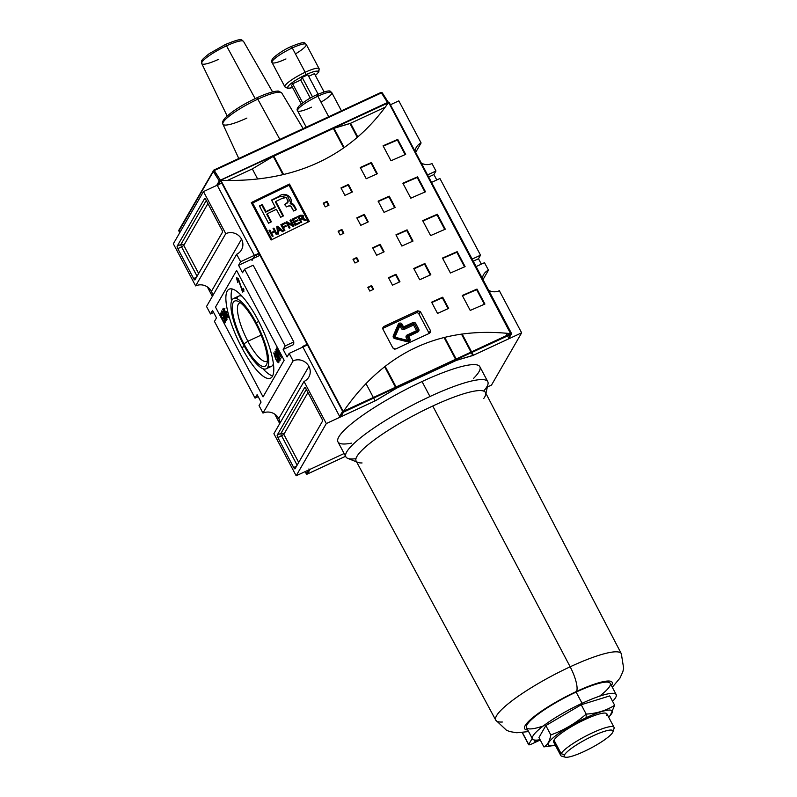 <?xml version="1.0" encoding="UTF-8"?>
<svg xmlns="http://www.w3.org/2000/svg" width="797" height="797" viewBox="0 0 797 797"><rect width="100%" height="100%" fill="white"/><g stroke="black" fill="none" stroke-linecap="round" stroke-linejoin="round"><path stroke-width="1.2" d="M261.137 335.099L247.877 341.265A32.179 8.767 65.1 0 0 267.364 360.862A32.179 8.767 65.1 0 1 266.686 361.33A32.179 8.767 65.1 0 1 247.877 341.265A32.179 8.767 65.1 0 1 239.578 302.96A32.179 8.767 65.1 0 1 240.365 302.74A32.179 8.767 -114.9 0 0 247.877 341.265L243.942 343.876A35.975 9.803 65.1 0 1 237.815 301.216A35.975 9.803 65.1 0 1 255.707 323.482A35.975 9.803 65.1 0 1 266.875 363.801A35.975 9.803 65.1 0 1 243.942 343.876A35.975 9.803 65.1 0 1 233.272 302.412A35.975 9.803 65.1 0 1 255.707 323.482A35.975 9.803 65.1 0 1 266.377 364.946A35.975 9.803 65.1 0 1 243.942 343.876M256.156 322.695A38.744 10.56 65.1 0 1 267.653 367.347A38.744 10.56 65.1 0 1 243.493 344.663A38.744 10.56 65.1 0 1 231.997 300.001A38.744 10.56 65.1 0 1 256.156 322.695A38.744 10.56 -114.9 0 0 233.511 298.536A38.744 10.56 -114.9 0 0 243.493 344.663A38.744 10.56 -114.9 0 0 266.148 368.822A38.744 10.56 -114.9 0 0 256.156 322.695L258.746 321.49M233.511 298.536L238.761 296.095A38.744 10.56 65.1 0 1 242.039 296.235A38.744 10.56 -114.9 0 0 236.759 298.666M268.151 366.241A38.744 10.56 -114.9 0 0 273.411 363.781A38.744 10.56 65.1 0 1 271.398 366.371L266.148 368.822M272.634 375.905A49.075 13.38 65.1 0 1 262.871 368.682A49.075 13.38 -114.9 0 0 272.634 375.905M231.499 301.127A49.075 13.38 65.1 0 1 232.276 289.002A49.075 13.38 -114.9 0 0 231.499 301.127M241.8 347.592A49.075 13.38 -114.9 0 1 227.245 291.025A49.075 13.38 -114.9 0 1 257.849 319.766A49.075 13.38 65.1 0 1 270.492 378.186A49.075 13.38 65.1 0 1 241.8 347.592A49.075 13.38 65.1 0 1 229.157 289.172A49.075 13.38 65.1 0 1 257.849 319.766A49.075 13.38 65.1 0 1 272.405 376.333A49.075 13.38 65.1 0 1 241.8 347.592L244.41 346.376M280.664 358.441L279.538 358.959L274.905 351.188L277.575 356.887C278.791 359.357 279.697 360.403 280.285 360.035C279.697 360.403 278.791 359.357 277.575 356.887L274.905 351.188L279.637 358.859L275.812 349.624L278.661 355.004L280.116 360.204M238.462 278.83L237.257 279.428L239.1 280.783L242.168 290.935L243.294 290.407L242.916 289.53L243.872 291.602L243.294 290.407L242.168 290.935L242.746 292.12L244.012 289.939L243.125 288.255L242.188 289.869L243.314 289.351L242.188 289.869L238.961 280.504C237.825 278.372 236.988 277.505 236.46 277.914L236.46 277.914C236.988 277.505 237.825 278.372 238.961 280.504L242.188 289.869L243.125 288.255L244.012 289.939L242.746 292.12L238.721 280.962L237.257 279.428L237.805 282.666L236.609 277.764M222.602 309.116L227.006 319.418L222.602 309.116M222.004 313.51L220.759 314.138L222.224 315.403L220.191 313.052L222.054 319.129C223.499 321.898 224.585 323.064 225.292 322.626C224.585 323.064 223.499 321.898 222.054 319.129L220.191 313.052L222.233 314.805L222.224 315.403L220.759 314.138L222.204 318.76C223.309 320.932 224.146 321.868 224.704 321.57L224.605 319.856L222.682 317.714L223.27 316.698L225.103 320.155L225.113 322.795M225.71 321.171L224.704 321.57C224.146 321.868 223.309 320.932 222.204 318.76L220.759 314.138M227.015 318.949L225.89 319.477L224.684 318.621L226.517 320.494L224.684 318.621L225.95 319.408L225.242 317.067L224.007 316.11L222.074 312.105L222.353 314.148L221.496 311.029L225.421 316.758L226.418 320.593M226.517 320.494L225.421 316.758L221.586 310.94M223.26 311.527L222.074 312.105L225.95 319.408L226.428 319.189L225.95 319.408M225.242 315.194L224.057 315.781M228.151 317.664L227.095 314.038L223.13 308.19L223.977 311.248L225.182 312.743L225.999 312.364L225.182 312.743L226.179 315.572L228.151 317.664L226.179 315.572L223.13 308.19L227.095 314.038L228.042 317.774M278.83 362.565L276.967 356.628C275.563 353.918 274.497 352.702 273.75 352.961L275.692 359.039C277.067 361.669 278.113 362.844 278.83 362.565C278.113 362.844 277.067 361.669 275.692 359.039L273.75 352.961C274.497 352.702 275.563 353.918 276.967 356.628L278.681 362.705M277.217 349.255L281.421 357.843L277.037 349.574L276.589 350.351L276.011 349.275L277.097 347.402L277.217 349.255L277.097 347.402L276.011 349.275L276.589 350.351L277.037 349.574L281.421 357.843L277.217 349.255M238.582 265.271L240.624 261.735L258.497 253.426L240.624 261.735L238.582 265.271L242.537 272.753L244.579 269.217L285.196 345.918L293.794 341.923L285.196 345.918L283.154 349.455L285.196 345.918L244.579 269.217L253.177 265.222L293.794 341.923L293.675 344.573L293.794 341.923L253.177 265.222L244.579 269.217L242.537 272.753L238.582 265.271L259.593 255.508L238.582 265.271M278.771 418.594A11.835 11.188 30 0 1 280.076 422.958A11.835 11.188 30 0 0 278.771 418.594A11.835 11.188 30 0 0 262.99 413.105L293.117 360.882L289.152 353.4L307.034 345.101L289.152 353.4L287.109 356.936L283.154 349.455L293.675 344.573L283.154 349.455L287.109 356.936L289.152 353.4L293.117 360.882L262.99 413.105L259.035 405.623L262.99 413.105A11.835 11.188 30 0 1 278.771 418.594L308.897 366.371A11.835 11.188 -150 0 1 308.818 377.091A11.835 11.188 -150 0 1 304.016 381.464L326.302 423.556L375.138 400.871L326.302 423.556L296.175 475.779L344.115 453.513L296.175 475.779L326.302 423.556L304.016 381.464L273.889 433.688L296.175 475.779L273.889 433.688L304.016 381.464A11.835 11.188 -150 0 0 308.897 366.371A11.835 11.188 30 0 0 293.117 360.882A11.835 11.188 -150 0 1 308.897 366.371M261.067 402.087L259.035 405.623L261.067 402.087L257.112 394.605L255.07 398.141L258.208 396.677L255.07 398.141L214.453 321.44L255.07 398.141L257.112 394.605L261.067 402.087M216.495 317.903L214.453 321.44L216.495 317.903L212.54 310.422L216.495 317.903M212.54 310.422L210.498 313.958L213.636 312.494L210.498 313.958L206.533 306.476L210.498 313.958L212.54 310.422M206.533 306.476L236.659 254.253L240.624 261.735L236.659 254.253L206.533 306.476M241.541 239.16A11.835 11.188 -150 0 1 241.461 249.879A11.835 11.188 -150 0 1 236.659 254.253A11.835 11.188 -150 0 0 241.541 239.16A11.835 11.188 30 0 0 225.76 233.67A11.835 11.188 -150 0 1 241.541 239.16L211.414 291.383A11.835 11.188 30 0 0 195.634 285.894L173.347 243.802L195.634 285.894L225.76 233.67L203.474 191.579L217.72 184.964L203.474 191.579L225.76 233.67L195.634 285.894A11.835 11.188 30 0 1 211.414 291.383A11.835 11.188 30 0 1 212.719 295.747A11.835 11.188 30 0 0 211.414 291.383M442.694 297.211L448.641 308.429A645.719 116.93 152.1 0 0 437.533 313.41L431.595 302.183A645.719 116.93 -27.9 0 1 442.724 297.201L448.601 308.449L442.664 297.221M481.348 264.146L478.489 258.736L473.249 261.177L478.489 258.736L480.531 255.199L472.143 259.095L480.531 255.199L478.489 258.736L481.348 264.146M433.917 174.553L436.776 179.963L433.917 174.553L428.666 176.994L433.917 174.553L435.959 171.016L427.571 174.912L435.959 171.016L433.917 174.553M419.82 181.098L419.272 181.357L419.82 181.098M371.402 162.498A645.719 116.93 -27.9 0 0 360.274 167.49L366.221 178.717A645.719 116.93 152.1 0 1 377.35 173.726L371.382 162.508L377.35 173.726A645.719 116.93 152.1 0 0 366.221 178.717L360.274 167.49A645.719 116.93 -27.9 0 1 371.402 162.498L377.35 173.726L371.382 162.508L371.053 163.116A643.568 116.541 152.1 0 0 360.473 167.858A643.568 116.541 152.1 0 1 371.053 163.116L376.802 173.975L371.053 163.116M291.662 188.172L291.124 188.431L291.662 188.172M488.461 270.163L483.002 279.617L488.461 270.163A11.835 11.188 30 0 0 483.649 274.537A11.835 11.188 30 0 0 482.334 278.352A11.835 11.188 -150 0 1 488.461 270.163L484.496 262.681L476.108 266.577L484.496 262.681L488.461 270.163M431.994 163.534L435.959 171.016L431.994 163.534A11.835 11.188 30 0 1 421.334 163.146A11.835 11.188 30 0 0 431.994 163.534M439.924 178.498L480.531 255.199L439.924 178.498L431.536 182.393L439.924 178.498M218.328 184.675L221.347 183.28L218.328 184.675M227.354 180.491L252.31 168.904L257.66 179.016L252.31 168.904L227.354 180.491M282.287 187.943L286.073 185.681L282.287 187.943M273.271 156.391L282.955 174.673L273.271 156.391L252.31 168.904L273.271 156.391L333.375 128.486L343.686 147.943L333.375 128.486L273.271 156.391M349.983 123.545L357.305 137.383L349.983 123.545L333.375 128.486L349.983 123.545L385.23 107.167L350.56 123.276L357.803 136.964L350.56 123.276L333.953 128.217L344.204 147.575L333.953 128.217L273.849 156.122L283.593 174.523L273.849 156.122L333.953 128.217L350.56 123.276L385.23 107.167L349.983 123.545M418.724 179.026L418.176 179.275L418.724 179.026M390.42 104.756L398.819 100.86L421.105 142.952A11.835 11.188 30 0 0 416.293 147.325A11.835 11.188 30 0 0 414.978 151.141A11.835 11.188 -150 0 1 421.105 142.952L415.655 152.406L421.105 142.952L398.819 100.86L390.42 104.756M487.356 386.993L491.51 385.061L521.636 332.837L491.51 385.061L487.356 386.993M499.35 290.746L521.636 332.837L473.378 355.253L521.636 332.837L499.35 290.746A11.835 11.188 30 0 1 488.691 290.357A11.835 11.188 30 0 0 499.35 290.746M293.695 467.52L277.844 437.593L293.695 467.52A2.152 0.588 -114.9 0 0 294.95 468.865A2.152 0.588 -114.9 0 0 295.039 468.785L322.486 421.195L295.039 468.785A2.152 0.588 -114.9 0 1 293.695 467.52L296.524 466.205L293.695 467.52M322.486 421.195A2.152 0.588 -114.9 0 0 321.849 418.714L305.998 388.787L321.849 418.714A2.152 0.588 -114.9 0 1 322.486 421.195M305.998 388.787A2.152 0.588 -114.9 0 0 304.743 387.442A2.152 0.588 -114.9 0 0 304.653 387.521L277.207 435.112L304.653 387.521A2.152 0.588 -114.9 0 1 305.998 388.787M277.207 435.112A2.152 0.588 -114.9 0 0 277.844 437.593L281.6 435.849L297.122 465.159L281.6 435.849A2.152 0.588 65.1 0 1 280.962 433.359L277.207 435.112A2.152 0.588 -114.9 0 0 277.844 437.593L283.832 434.365L307.971 392.513L283.832 434.365A2.152 2.032 30 0 0 280.962 433.359A2.152 0.588 -114.9 0 0 281.6 435.849L283.832 434.365L298.696 462.439L283.832 434.365A2.152 2.032 -150 0 0 280.962 433.359L277.207 435.112M173.347 243.802L203.474 191.579L173.347 243.802M205.955 199.838L221.805 229.765L205.955 199.838A2.152 0.588 -114.9 0 0 204.699 198.493A2.152 0.588 -114.9 0 0 204.61 198.573L177.163 246.163L204.61 198.573A2.152 0.588 -114.9 0 1 205.955 199.838M177.163 246.163A2.152 0.588 -114.9 0 0 177.801 248.644L193.651 278.571L177.801 248.644L181.557 246.901L197.078 276.21L181.557 246.901A2.152 0.588 65.1 0 1 180.919 244.42L177.163 246.163A2.152 0.588 -114.9 0 0 177.801 248.644L181.557 246.901A2.152 0.588 -114.9 0 1 180.919 244.42A2.152 2.032 -150 0 1 183.788 245.416L198.652 273.491L183.788 245.416L181.557 246.901L183.788 245.416A2.152 2.032 30 0 0 180.919 244.42L177.163 246.163M193.651 278.571A2.152 0.588 -114.9 0 0 194.906 279.916A2.152 0.588 -114.9 0 0 194.996 279.837L222.443 232.246L194.996 279.837A2.152 0.588 -114.9 0 1 193.651 278.571L196.48 277.256L193.651 278.571M222.443 232.246A2.152 0.588 -114.9 0 0 221.805 229.765A2.152 0.588 -114.9 0 1 222.443 232.246M365.992 383.606L373.305 397.424L365.992 383.606M373.673 398.111L375.138 400.871L396.099 388.368L375.138 400.871L373.673 398.111M384.642 366.73L395.451 387.143L384.642 366.73M395.81 387.83L396.099 388.368L395.81 387.83M456.203 360.453L396.099 388.368L456.203 360.453L455.924 359.925L456.203 360.453L472.8 355.522L456.203 360.453M444.049 337.51L455.555 359.228L444.049 337.51M461.473 334.112L470.977 352.065L461.473 334.112M471.346 352.762L472.76 355.432L471.346 352.762M418.893 313.958L428.796 332.668L418.893 313.958A2.152 2.032 30 0 0 416.024 312.962L382.729 328.424L416.024 312.962A2.152 2.032 30 0 1 418.893 313.958M429.045 333.515A2.152 2.032 30 0 0 428.796 332.668A2.152 2.032 30 0 1 429.045 333.515M225.292 322.626L225.103 320.155L223.27 316.698L222.682 317.714L223.588 317.286L222.682 317.714L223.26 318.79L223.937 317.953L224.704 321.57L225.342 321.271L224.704 321.57M221.267 313.849L221.197 313.331L221.267 313.849M223.708 309.266L224.166 310.94L225.103 311.896L224.644 310.212L223.708 309.266L225.521 311.707L224.166 310.94L223.708 309.266L224.893 308.678M226.159 311.448L225.103 311.896M225.671 312.992L226.348 315.233L227.583 316.578L226.906 314.327L225.671 312.992L227.185 314.207L227.583 316.578L228.072 316.349L226.348 315.233L225.671 312.992L226.866 312.394M228.649 316.11L227.583 316.578M237.695 279.189L237.486 278.263L237.695 279.189M274.327 354.047L275.882 358.74L278.253 361.479L276.778 356.926L274.327 354.047L277.057 356.797L278.253 361.479L278.83 361.22L278.253 361.479L275.882 358.74L274.327 354.047L275.543 353.42M279.279 361.061L278.253 361.479M280.285 360.035L275.812 349.624L278.721 355.133L279.637 358.859L280.245 358.58L279.637 358.859M277.316 349.086L276.011 349.275L277.486 348.14L277.316 349.086M310.073 469.323L344.115 453.513L310.073 469.323A0.857 0.817 -150 0 1 308.927 468.925A0.857 0.817 30 0 0 310.073 469.323L307.363 474.016L310.073 469.323M307.363 474.016L345.579 456.273L307.363 474.016L306.676 474.225L307.363 474.016L306.676 474.225L305.171 471.595L306.676 474.225L306.227 473.597L308.19 470.2L306.227 473.597M252.589 203.016A645.719 116.93 -27.9 0 1 289.072 185.302L307.991 221.038L289.072 185.302A645.719 116.93 152.1 0 0 252.589 203.016L271.508 238.751L252.589 203.016L252.231 203.633L271.159 239.369L271.508 238.751L271.159 239.369L252.231 203.633L252.589 203.016M295.308 225.342A645.719 116.93 -27.9 0 1 299.821 223.16L299.443 222.453A645.719 116.93 152.1 0 0 295.737 224.236L294.651 222.174A645.719 116.93 -27.9 0 1 298.028 220.55L297.65 219.833A645.719 116.93 152.1 0 0 294.272 221.466L293.266 219.564A645.719 116.93 -27.9 0 1 296.892 217.82L296.514 217.103A645.719 116.93 152.1 0 0 292.081 219.245L295.308 225.342L292.081 219.245A645.719 116.93 -27.9 0 1 296.514 217.103L296.892 217.82A645.719 116.93 152.1 0 0 293.266 219.564L294.272 221.466A645.719 116.93 -27.9 0 1 297.65 219.833L298.028 220.55A645.719 116.93 152.1 0 0 294.651 222.174L295.737 224.236A645.719 116.93 -27.9 0 1 299.443 222.453L299.821 223.16A645.719 116.93 152.1 0 0 295.308 225.342M283.413 227.623A645.719 116.93 -27.9 0 1 286.253 226.248L285.874 225.531A645.719 116.93 152.1 0 0 283.035 226.916L282.028 225.013A645.719 116.93 -27.9 0 1 285.266 223.439L284.888 222.722A645.719 116.93 152.1 0 0 280.843 224.694L284.071 230.791A645.719 116.93 -27.9 0 1 284.888 230.393L283.413 227.623L284.888 230.393A645.719 116.93 152.1 0 0 284.071 230.791L280.843 224.694A645.719 116.93 -27.9 0 1 284.888 222.722L285.266 223.439A645.719 116.93 152.1 0 0 282.028 225.013L283.035 226.916A645.719 116.93 -27.9 0 1 285.874 225.531L286.253 226.248A645.719 116.93 152.1 0 0 283.413 227.623L283.065 228.241L284.34 230.662L283.065 228.241L283.413 227.623M271.618 233.302A645.719 116.93 -27.9 0 1 274.786 231.748L276.29 234.597A645.719 116.93 -27.9 0 1 277.107 234.198L273.879 228.101A645.719 116.93 152.1 0 0 273.062 228.5L274.407 231.03A645.719 116.93 152.1 0 0 271.239 232.594L269.894 230.054A645.719 116.93 152.1 0 0 269.087 230.453L272.315 236.55A645.719 116.93 -27.9 0 1 273.122 236.151L271.618 233.302L273.122 236.151A645.719 116.93 152.1 0 0 272.315 236.55L269.087 230.453A645.719 116.93 -27.9 0 1 269.894 230.054L271.239 232.594A645.719 116.93 -27.9 0 1 274.407 231.03L273.062 228.5A645.719 116.93 -27.9 0 1 273.879 228.101L277.107 234.198A645.719 116.93 152.1 0 0 276.29 234.597L274.786 231.748A645.719 116.93 152.1 0 0 271.618 233.302L271.259 233.919L272.584 236.42L271.259 233.919L271.618 233.302M288.066 202.059L288.125 200.754L286.083 197.536L281.959 198.473A645.719 116.93 152.1 0 0 275.822 201.442L275.463 202.059A643.568 116.541 -27.9 0 1 276.001 201.8A643.568 116.541 -27.9 0 0 275.463 202.059L282.935 216.166L275.463 202.059L275.822 201.442L283.473 215.907A645.719 116.93 152.1 0 0 280.644 217.282L276.41 209.292A645.719 116.93 152.1 0 0 267.164 213.815L266.816 214.423A643.568 116.541 -27.9 0 1 267.354 214.164A643.568 116.541 -27.9 0 0 266.816 214.423L270.85 222.064L266.816 214.423L267.164 213.815L271.398 221.795A645.719 116.93 152.1 0 0 268.549 223.2L259.423 205.955A645.719 116.93 -27.9 0 1 262.273 204.56L265.989 211.584A645.719 116.93 -27.9 0 1 275.234 207.071L274.875 207.678A643.568 116.541 152.1 0 0 265.63 212.201A643.568 116.541 152.1 0 1 274.875 207.678L275.234 207.071L271.518 200.047A645.719 116.93 -27.9 0 1 279.149 196.351C283.991 191.25 293.963 196.959 290.447 203.245C292.429 203.255 293.844 204.281 294.691 206.333L296.454 209.651A645.719 116.93 152.1 0 0 293.625 211.006L291.881 207.698C291.184 206.005 290.008 205.457 288.335 206.064L286.372 206.901L284.947 204.211L288.066 202.059L286.621 197.985L284.918 197.337L281.959 198.473A645.719 116.93 152.1 0 0 275.822 201.442L283.473 215.907A645.719 116.93 152.1 0 0 280.644 217.282L276.41 209.292A645.719 116.93 152.1 0 0 267.164 213.815L271.398 221.795A645.719 116.93 152.1 0 0 268.549 223.2L259.423 205.955A645.719 116.93 -27.9 0 1 262.273 204.56L265.989 211.584A645.719 116.93 -27.9 0 1 275.234 207.071L271.518 200.047A645.719 116.93 -27.9 0 1 279.149 196.351C283.991 191.25 293.963 196.959 290.447 203.245L291.592 203.165L293.625 204.729L296.454 209.651A645.719 116.93 152.1 0 0 293.625 211.006L290.686 206.074L288.883 205.895L286.372 206.901L284.947 204.211L287.737 202.518M291.124 202.607L290.726 203.235M277.755 233.88A645.719 116.93 -27.9 0 1 278.601 233.461L278.263 231.339A645.719 116.93 -27.9 0 1 280.753 230.124L282.337 231.638A645.719 116.93 -27.9 0 1 283.184 231.22L277.705 226.228A645.719 116.93 152.1 0 0 276.778 226.677L277.755 233.88L276.778 226.677A645.719 116.93 -27.9 0 1 277.705 226.228L283.184 231.22A645.719 116.93 152.1 0 0 282.337 231.638L280.753 230.124A645.719 116.93 152.1 0 0 278.263 231.339L278.601 233.461A645.719 116.93 152.1 0 0 277.755 233.88M287.548 223.13L293.157 226.378A645.719 116.93 -27.9 0 1 294.013 225.959L290.785 219.862A645.719 116.93 152.1 0 0 289.978 220.261L292.499 225.013L286.88 221.755A645.719 116.93 152.1 0 0 286.023 222.174L289.251 228.271A645.719 116.93 -27.9 0 1 290.058 227.882L287.548 223.13L290.058 227.882A645.719 116.93 152.1 0 0 289.251 228.271L286.023 222.174A645.719 116.93 -27.9 0 1 286.88 221.755L292.499 225.013L289.978 220.261A645.719 116.93 -27.9 0 1 290.785 219.862L294.013 225.959A645.719 116.93 152.1 0 0 293.157 226.378L287.548 223.13L287.189 223.738L289.52 228.141L287.189 223.738L287.548 223.13M301.256 219.095L305.331 220.52A645.719 116.93 -27.9 0 1 306.257 220.072L302.641 218.378L303.627 217.163L303.438 215.887L300.399 215.24A645.719 116.93 152.1 0 0 297.719 216.525L300.947 222.622A645.719 116.93 -27.9 0 1 301.754 222.233L300.33 219.544A645.719 116.93 -27.9 0 1 301.256 219.095A645.719 116.93 152.1 0 0 300.33 219.544L301.754 222.233A645.719 116.93 152.1 0 0 300.947 222.622L297.719 216.525A645.719 116.93 -27.9 0 1 300.399 215.24L302.96 215.28L303.627 217.163L302.641 218.378L306.257 220.072A645.719 116.93 152.1 0 0 305.331 220.52L302.84 219.095L301.256 219.095M375.716 400.612L340.777 416.831A0.857 0.817 -150 0 1 339.632 416.433A0.857 0.817 30 0 0 340.777 416.831L375.716 400.612L396.677 388.099L375.716 400.612M302.581 346.466L306.735 344.533L302.581 346.466L339.632 416.433L342.321 411.76L339.632 416.433L302.581 346.466L302.033 347.422M217.95 184.854A0.857 0.817 30 0 0 217.591 185.95L254.641 255.917L251.972 260.559L254.641 255.917L258.796 253.994L254.641 255.917L217.591 185.95A0.857 0.817 -150 0 1 217.601 185.173L220.39 180.341M418.475 179.833L419.023 179.584L418.475 179.833M506.175 333.206L507.241 335.228L506.175 333.206M511.455 333.873L508.665 338.705A0.857 0.817 -150 0 1 508.317 339.024A0.857 0.817 30 0 0 508.675 337.928L507.609 335.916L508.675 337.928A0.857 0.817 -150 0 1 508.765 338.247M508.317 339.024L473.378 355.253L456.781 360.194L396.677 388.099L456.781 360.194L473.378 355.253L508.317 339.024L511.026 334.332L508.317 339.024M371.342 162.528L377.28 173.756L371.342 162.528M389.175 196.201L395.113 207.429L389.175 196.201M406.998 229.875L412.946 241.102L406.998 229.875M424.831 263.548L430.769 274.776L424.831 263.548M462.14 334.023L471.555 351.796L462.14 334.023M471.924 352.493L473.378 355.253L471.924 352.493M388.199 102.355L388.886 102.146L511.515 333.754L511.365 333.256L511.026 334.332L342.989 412.019L220.899 180.411L343.278 411.551L510.628 333.654C440.263 326.152 384.572 352.015 343.567 411.232L511.515 333.754L343.487 412.139L340.777 416.831L343.567 411.232C384.572 352.015 440.263 326.152 510.628 333.654L388.657 102.494L220.361 180.411L388.388 102.783C350.491 156.61 294.81 182.473 221.327 180.361C294.81 182.473 350.491 156.61 388.388 102.783L220.361 180.411L342.989 412.019L220.361 180.411L388.886 102.146L511.365 333.256L389.334 102.773M309.296 221.466A645.719 116.93 152.1 0 0 271.09 240.017L251.284 202.597A645.719 116.93 -27.9 0 1 289.48 184.057L309.296 221.466A645.719 116.93 152.1 0 0 271.09 240.017L251.284 202.597A645.719 116.93 -27.9 0 1 289.48 184.057L309.296 221.466M369.818 291.074L367.835 287.328A645.719 116.93 -27.9 0 1 371.611 285.565L373.584 289.301A645.719 116.93 152.1 0 0 369.818 291.074L367.835 287.328A645.719 116.93 -27.9 0 1 371.611 285.565L373.584 289.301A645.719 116.93 152.1 0 0 369.818 291.074M325.246 206.891L323.263 203.145A645.719 116.93 -27.9 0 1 327.029 201.382L329.012 205.118A645.719 116.93 152.1 0 0 325.246 206.891L323.263 203.145A645.719 116.93 -27.9 0 1 327.029 201.382L329.012 205.118A645.719 116.93 152.1 0 0 325.246 206.891M340.1 234.946L338.117 231.21A645.719 116.93 -27.9 0 1 341.893 229.436L343.876 233.182A645.719 116.93 152.1 0 0 340.1 234.946L338.117 231.21A645.719 116.93 -27.9 0 1 341.893 229.436L343.876 233.182A645.719 116.93 152.1 0 0 340.1 234.946M392.483 285.187L388.518 277.705A645.719 116.93 -27.9 0 1 395.999 274.268L399.964 281.749A645.719 116.93 152.1 0 0 392.483 285.187L388.518 277.705A645.719 116.93 -27.9 0 1 395.999 274.268L399.964 281.749A645.719 116.93 152.1 0 0 392.483 285.187M344.932 195.385L340.977 187.903A645.719 116.93 -27.9 0 1 348.458 184.466L352.423 191.947A645.719 116.93 152.1 0 0 344.932 195.385L340.977 187.903A645.719 116.93 -27.9 0 1 348.458 184.466L352.423 191.947A645.719 116.93 152.1 0 0 344.932 195.385M360.782 225.322L356.817 217.84A645.719 116.93 -27.9 0 1 364.309 214.403L368.264 221.885A645.719 116.93 152.1 0 0 360.782 225.322L356.817 217.84A645.719 116.93 -27.9 0 1 364.309 214.403L368.264 221.885A645.719 116.93 152.1 0 0 360.782 225.322M419.71 279.737L413.763 268.509A645.719 116.93 -27.9 0 1 424.891 263.528L430.838 274.746A645.719 116.93 152.1 0 0 419.71 279.737L413.763 268.509A645.719 116.93 -27.9 0 1 424.891 263.528L430.838 274.746A645.719 116.93 152.1 0 0 419.71 279.737M384.044 212.391L378.107 201.163A645.719 116.93 -27.9 0 1 389.235 196.172L395.173 207.399A645.719 116.93 152.1 0 0 384.044 212.391L378.107 201.163A645.719 116.93 -27.9 0 1 389.235 196.172L395.173 207.399A645.719 116.93 152.1 0 0 384.044 212.391M470.23 310.432L462.31 295.468A645.719 116.93 -27.9 0 1 476.995 289.082L484.915 304.046A645.719 116.93 152.1 0 0 470.23 310.432L462.31 295.468A645.719 116.93 -27.9 0 1 476.995 289.082L484.915 304.046A645.719 116.93 152.1 0 0 470.23 310.432M450.425 273.012L442.494 258.049A645.719 116.93 -27.9 0 1 457.179 251.663L465.109 266.626A645.719 116.93 152.1 0 0 450.425 273.012L442.494 258.049A645.719 116.93 -27.9 0 1 457.179 251.663L465.109 266.626A645.719 116.93 152.1 0 0 450.425 273.012M390.988 160.765L383.068 145.801A645.719 116.93 -27.9 0 1 397.753 139.415L405.673 154.379A645.719 116.93 152.1 0 0 390.988 160.765L383.068 145.801A645.719 116.93 -27.9 0 1 397.753 139.415L405.673 154.379A645.719 116.93 152.1 0 0 390.988 160.765M410.804 198.184L402.874 183.22A645.719 116.93 -27.9 0 1 417.558 176.834L425.488 191.798A645.719 116.93 152.1 0 0 410.804 198.184L402.874 183.22A645.719 116.93 -27.9 0 1 417.558 176.834L425.488 191.798A645.719 116.93 152.1 0 0 410.804 198.184M354.964 263.01L352.981 259.274A645.719 116.93 -27.9 0 1 356.747 257.501L358.73 261.247A645.719 116.93 152.1 0 0 354.964 263.01L352.981 259.274A645.719 116.93 -27.9 0 1 356.747 257.501L358.73 261.247A645.719 116.93 152.1 0 0 354.964 263.01M376.632 255.259L372.667 247.767A645.719 116.93 -27.9 0 1 380.149 244.33L384.114 251.812A645.719 116.93 152.1 0 0 376.632 255.259L372.667 247.767A645.719 116.93 -27.9 0 1 380.149 244.33L384.114 251.812A645.719 116.93 152.1 0 0 376.632 255.259M401.877 246.064L395.94 234.836A645.719 116.93 -27.9 0 1 407.068 229.845L413.005 241.073A645.719 116.93 152.1 0 0 401.877 246.064L395.94 234.836A645.719 116.93 -27.9 0 1 407.068 229.845L413.005 241.073A645.719 116.93 152.1 0 0 401.877 246.064M430.609 235.603L422.689 220.63A645.719 116.93 -27.9 0 1 437.374 214.244L445.294 229.207A645.719 116.93 152.1 0 0 430.609 235.603L422.689 220.63A645.719 116.93 -27.9 0 1 437.374 214.244L445.294 229.207A645.719 116.93 152.1 0 0 430.609 235.603M417.678 310.82A645.719 116.93 152.1 0 0 383.875 326.521A645.719 116.93 -27.9 0 1 417.678 310.82L420.537 311.846L430.44 330.546L420.537 311.846L419.092 314.347L420.278 311.458L417.678 310.82L416.542 312.803L417.678 310.82M430.44 330.546L430.649 331.901L429.563 333.276A645.719 116.93 152.1 0 0 395.76 348.976A645.719 116.93 -27.9 0 1 429.563 333.276L430.649 331.901L430.44 330.546L428.975 333.106L430.44 330.546M395.76 348.976L392.881 347.99L382.968 329.291L392.881 347.99L394.356 349.116L395.76 348.976M382.968 329.291L382.769 327.926L383.875 326.521L382.769 327.926L382.968 329.291M444.686 337.35L456.133 358.959L444.686 337.35M456.492 359.656L456.781 360.194L456.492 359.656M385.15 366.331L396.029 386.874L385.15 366.331M396.388 387.561L396.677 388.099L396.388 387.561M511.026 334.332L511.365 333.256M437.015 214.861A643.568 116.541 152.1 0 0 422.878 221.008A643.568 116.541 152.1 0 1 437.015 214.861L444.746 229.456L437.015 214.861L437.374 214.244M406.709 230.463A643.568 116.541 152.1 0 0 396.129 235.205A643.568 116.541 152.1 0 1 406.709 230.463L412.457 241.322L406.709 230.463L407.068 229.845M379.8 244.938A643.568 116.541 152.1 0 0 372.857 248.136A643.568 116.541 152.1 0 1 379.8 244.938L383.576 252.061L379.8 244.938L380.149 244.33M356.398 258.108A643.568 116.541 152.1 0 0 353.171 259.623A643.568 116.541 152.1 0 1 356.398 258.108L358.192 261.496L356.398 258.108L356.747 257.501M417.21 177.442A643.568 116.541 152.1 0 0 403.073 183.589A643.568 116.541 152.1 0 1 417.21 177.442L424.931 192.037L417.21 177.442L417.558 176.834M397.394 140.033A643.568 116.541 152.1 0 0 383.257 146.18A643.568 116.541 152.1 0 1 397.394 140.033L405.125 154.618L397.394 140.033L397.753 139.415M456.83 252.28A643.568 116.541 152.1 0 0 442.694 258.417A643.568 116.541 152.1 0 1 456.83 252.28L464.551 266.865L456.83 252.28L457.179 251.663M476.636 289.69A643.568 116.541 152.1 0 0 462.499 295.836A643.568 116.541 152.1 0 1 476.636 289.69L484.367 304.285L476.636 289.69L476.995 289.082M388.876 196.789A643.568 116.541 152.1 0 0 378.296 201.531A643.568 116.541 152.1 0 1 388.876 196.789L394.635 207.648L388.876 196.789L389.235 196.172M424.542 264.136A643.568 116.541 152.1 0 0 413.962 268.878A643.568 116.541 152.1 0 1 424.542 264.136L430.29 274.995L424.542 264.136L424.891 263.528M442.365 297.809A643.568 116.541 152.1 0 0 431.785 302.551A643.568 116.541 152.1 0 1 442.365 297.809L448.113 308.668L442.365 297.809L442.724 297.201L448.661 308.419A645.719 116.93 152.1 0 0 437.533 313.41L431.595 302.183A645.719 116.93 -27.9 0 1 442.724 297.201M363.95 215.011A643.568 116.541 152.1 0 0 357.006 218.199A643.568 116.541 152.1 0 1 363.95 215.011L367.726 222.134L363.95 215.011L364.309 214.403M348.1 185.073A643.568 116.541 152.1 0 0 341.166 188.261A643.568 116.541 152.1 0 1 348.1 185.073L351.875 192.197L348.1 185.073L348.458 184.466M395.651 274.875A643.568 116.541 152.1 0 0 388.707 278.063A643.568 116.541 152.1 0 1 395.651 274.875L399.417 281.999L395.651 274.875L395.999 274.268M341.544 230.054A643.568 116.541 152.1 0 0 338.307 231.568A643.568 116.541 152.1 0 1 341.544 230.054L343.328 233.431L341.544 230.054L341.893 229.436M326.68 201.99A643.568 116.541 152.1 0 0 323.452 203.504A643.568 116.541 152.1 0 1 326.68 201.99L328.474 205.377L326.68 201.99L327.029 201.382M371.253 286.173A643.568 116.541 152.1 0 0 368.025 287.687A643.568 116.541 152.1 0 1 371.253 286.173L373.046 289.56L371.253 286.173L371.611 285.565M307.642 221.646L307.991 221.038L307.642 221.646M289.132 184.665L308.748 221.725L289.132 184.665A643.568 116.541 152.1 0 0 251.463 202.946A643.568 116.541 152.1 0 1 289.132 184.665L289.48 184.057M290.447 203.245L290.098 203.863L291.563 203.902L293.396 205.506L295.916 209.91L294.342 206.941C293.495 204.909 292.081 203.873 290.098 203.863L290.775 203.135M290.865 202.926L287.119 195.504L278.791 196.959A643.568 116.541 152.1 0 0 271.697 200.396A643.568 116.541 152.1 0 1 278.791 196.959L279.149 196.351L278.791 196.959L287.119 195.504L290.865 202.926M261.914 205.178L265.63 212.201L261.914 205.178A643.568 116.541 152.1 0 0 259.613 206.303A643.568 116.541 152.1 0 1 261.914 205.178L262.273 204.56M287.667 202.767L284.589 204.819L287.847 202.229M269.266 230.801A643.568 116.541 -27.9 0 1 269.545 230.672L269.894 230.054L269.545 230.672L270.88 233.202L271.239 232.594L270.88 233.202A643.568 116.541 -27.9 0 1 274.048 231.648L274.407 231.03L274.048 231.648A643.568 116.541 -27.9 0 0 270.88 233.202L269.545 230.672A643.568 116.541 -27.9 0 0 269.266 230.801M273.251 228.849A643.568 116.541 -27.9 0 1 273.52 228.719L273.879 228.101L273.52 228.719L276.569 234.467L273.52 228.719A643.568 116.541 -27.9 0 0 273.251 228.849M276.838 227.095A643.568 116.541 -27.9 0 1 277.346 226.846L277.705 226.228L277.346 226.846L282.825 231.837L277.346 226.846A643.568 116.541 -27.9 0 0 276.838 227.095M277.904 231.947L278.243 234.079L277.904 231.947M277.854 228.4L277.575 227.085L280.126 229.526A645.719 116.93 152.1 0 0 278.123 230.502L277.575 227.085L277.226 227.703L277.575 227.085L280.126 229.526A645.719 116.93 152.1 0 0 278.123 230.502L277.854 228.4L277.774 231.12A643.568 116.541 -27.9 0 1 279.777 230.144L280.126 229.526L279.777 230.144A643.568 116.541 -27.9 0 0 277.774 231.12L277.854 228.4M277.226 227.703L277.505 229.018L277.226 227.703M281.032 225.043A643.568 116.541 -27.9 0 1 284.539 223.339L284.888 222.722L284.539 223.339A643.568 116.541 -27.9 0 0 281.032 225.043M281.68 225.621L282.028 225.013L282.686 227.524L283.035 226.916L282.686 227.524A643.568 116.541 -27.9 0 1 285.515 226.149L285.874 225.531L285.515 226.149A643.568 116.541 -27.9 0 0 282.686 227.524L281.68 225.621M286.213 222.522A643.568 116.541 -27.9 0 1 286.531 222.373L286.88 221.755L286.531 222.373L292.15 225.631L292.499 225.013L292.15 225.631L286.531 222.373A643.568 116.541 -27.9 0 0 286.213 222.522M290.168 220.61A643.568 116.541 -27.9 0 1 290.437 220.48L290.785 219.862L290.437 220.48L293.475 226.218L290.437 220.48A643.568 116.541 -27.9 0 0 290.168 220.61M292.27 219.593A643.568 116.541 -27.9 0 1 296.155 217.72L296.514 217.103L296.155 217.72A643.568 116.541 -27.9 0 0 292.27 219.593M292.907 220.181L293.266 219.564L292.907 220.181L293.914 222.074L294.272 221.466L293.914 222.074A643.568 116.541 -27.9 0 1 297.301 220.45L297.65 219.833L297.301 220.45A643.568 116.541 -27.9 0 0 293.914 222.074L292.907 220.181M294.292 222.791L294.651 222.174L294.292 222.791L295.378 224.854L295.737 224.236L295.378 224.854A643.568 116.541 -27.9 0 1 299.094 223.06L299.443 222.453L299.094 223.06A643.568 116.541 -27.9 0 0 295.378 224.854L294.292 222.791M299.971 220.151L300.33 219.544L299.971 220.151L301.216 222.493L299.971 220.151M303.089 216.505L301.555 215.429L300.051 215.848A643.568 116.541 -27.9 0 0 297.909 216.874A643.568 116.541 -27.9 0 1 300.051 215.848L303.089 216.505L303.438 215.887L303.059 218.248M302.332 218.916L302.641 218.378L302.332 218.916M302.292 218.996L303.268 218.438L302.92 219.045L305.909 220.689L303.966 219.524L304.315 218.916L303.966 219.524L302.601 218.996M300.818 215.927L302.631 216.276L301.674 217.999A645.719 116.93 152.1 0 0 299.951 218.826L298.905 216.854A645.719 116.93 -27.9 0 1 300.818 215.927L302.631 216.276L301.674 217.999A645.719 116.93 152.1 0 0 299.951 218.826L298.905 216.854A645.719 116.93 -27.9 0 1 300.818 215.927M302.631 216.276L301.326 218.617A643.568 116.541 -27.9 0 0 299.602 219.444L298.546 217.461L298.905 216.854L298.546 217.461L299.602 219.444L299.951 218.826L299.602 219.444A643.568 116.541 -27.9 0 1 301.326 218.617L302.282 216.894M388.298 102.405L387.541 102.524L388.298 102.405M387.97 102.982L386.744 105.094L387.97 102.982M216.625 185.472L220.38 180.152L219.255 180.909L213.287 171.514L214.273 170.548L220.38 180.152L387.541 102.524L381.434 92.91L214.273 170.548L213.287 171.514L219.255 180.909L216.625 185.472M178.917 231.04L213.287 171.514A1.076 1.016 -150 0 1 213.735 170.15A1.076 1.016 30 0 0 213.287 171.514L178.917 231.04M291.572 85.608L301.296 103.979L291.572 85.608L292.629 83.785L302.74 102.873L292.629 83.785L300.708 80.029L310.272 98.111L300.708 80.029L292.629 83.785L291.572 85.608M302.222 77.409L312.534 96.885L302.222 77.409L300.708 80.029L302.222 77.409L307.851 74.788L318.123 94.185L307.851 74.788L302.222 77.409M314.416 73.663L324.08 91.914L314.416 73.663L308.668 76.333L314.416 73.663M564.545 754.829A27.546 4.991 152.1 0 1 593.098 735.86A27.546 4.991 152.1 0 1 612.634 732.503A27.546 4.991 -27.9 0 1 584.081 751.471A27.546 4.991 -27.9 0 1 564.545 754.829A27.546 4.991 152.1 0 0 565.083 757.15A27.546 4.991 152.1 0 0 589.76 748.692A27.546 4.991 152.1 0 0 612.634 732.503A27.546 4.991 152.1 0 0 612.953 731.805A27.546 4.991 152.1 0 0 591.942 736.398A27.546 4.991 152.1 0 0 564.545 754.829L561.108 753.633A30.137 5.459 -27.9 0 1 588.594 734.675A30.137 5.459 -27.9 0 1 614.029 727.322A30.137 5.459 -27.9 0 1 614.049 728.448L612.953 731.805M565.083 757.15L561.696 756.174A30.137 5.459 -27.9 0 1 560.769 755.526A30.137 5.459 -27.9 0 1 561.108 753.633A30.137 5.459 152.1 0 0 564.146 756.263M586.184 717.698A36.164 6.545 -27.9 0 0 552.69 738.171A36.164 6.545 -27.9 0 0 555.33 745.255A36.164 6.545 -27.9 0 1 554.592 745.414A36.164 6.545 -27.9 0 1 552.998 737.892A36.164 6.545 -27.9 0 1 586.184 717.698A36.164 6.545 -27.9 0 1 609.137 716.523A36.164 6.545 -27.9 0 1 608.589 717.051A36.164 6.545 152.1 0 0 586.184 717.698L586.184 714.102C596.893 713.445 606.378 710.506 614.666 705.265L610.273 715.417L609.137 716.523M550.797 734.924C563.808 730.271 575.603 723.337 586.184 714.102C575.603 723.337 563.808 730.271 550.797 734.924C549.701 741.21 547.4 745.205 543.893 746.899C547.4 745.205 549.701 741.21 550.797 734.924L545.845 725.569L538.941 737.544L543.893 746.899L538.941 737.544L545.845 725.569L550.797 734.924M554.592 745.414L543.893 746.899M560.769 755.526L553.636 742.057A30.137 5.459 -27.9 0 1 553.975 740.164A30.137 5.459 -27.9 0 1 581.471 721.205A30.137 5.459 -27.9 0 1 606.896 713.853L614.029 727.322M586.184 714.102L581.232 704.747L545.845 725.569L581.232 704.747L586.184 714.102C596.893 713.445 606.378 710.506 614.666 705.265L609.705 695.911L581.232 704.747L609.705 695.911L614.666 705.265M616.171 694.566A47.352 8.578 152.1 0 0 582.069 703.303A47.352 8.578 -27.9 0 1 612.574 701.32A47.352 8.578 152.1 0 0 616.171 694.566L610.233 683.348A47.352 8.578 152.1 0 0 576.121 692.085A47.352 8.578 152.1 0 0 526.528 727.661L532.476 738.889A47.352 8.578 152.1 0 0 540.087 739.706A47.352 8.578 -27.9 0 1 538.892 729.504A47.352 8.578 -27.9 0 1 582.069 703.303A47.352 8.578 152.1 0 0 532.476 738.889M502.349 722.022A71.033 12.862 -27.9 0 1 508.068 703.861A71.033 12.862 -27.9 0 1 570.164 666.8A71.033 12.862 152.1 0 1 621.331 653.709L485.473 392.532A73.185 13.25 152.1 0 0 432.761 406.012A73.185 13.25 152.1 0 0 356.129 461.015L495.784 720.179L506.543 730.301L509.95 731.606L516.785 732.762L528.61 731.576M485.941 393.419L487.993 384.094A80.288 14.535 152.1 0 0 487.784 381.703A80.288 14.535 152.1 0 0 429.962 396.517A80.288 14.535 152.1 0 0 345.878 456.84A80.288 14.535 152.1 0 0 347.731 458.355L356.598 461.901M487.784 381.703L479.864 366.74A80.288 14.535 152.1 0 0 422.031 381.554A80.288 14.535 152.1 0 0 337.958 441.877L345.878 456.84M537.158 740.104L534.697 741.24L535.345 740.124L534.697 741.24L535.345 740.124L534.697 741.24L537.158 740.104M531.768 743.95L540.246 740.005L531.768 743.95A4.304 0.777 -27.9 0 1 528.72 744.468A4.304 0.777 152.1 0 0 528.67 744.737A4.304 0.777 152.1 0 0 531.768 743.95M532.217 738.401L528.72 744.468L522.424 732.592L528.72 744.468L532.217 738.401M399.068 324.987L394.107 336.444A1.076 1.016 -150 0 0 394.864 337.888L394.824 338.586A2.152 2.032 30 0 1 393.3 335.706L394.107 336.454L399.078 324.967A1.076 1.016 -150 0 1 400.991 324.987L402.106 324.24L399.875 325.724L398.271 324.24A2.152 2.032 -150 0 1 402.106 324.24L403.85 328.165L413.235 323.801A1.076 1.016 -150 0 1 414.669 324.299L417.648 329.918A1.076 1.016 -150 0 1 417.638 330.885L417.2 331.283L417.867 331.921L417.239 331.243L407.367 336.045A1.076 1.016 30 0 1 407.805 335.647A1.076 1.016 30 0 0 407.367 337.021L408.482 336.274L407.855 335.607L409.897 338.954A2.152 2.032 -150 0 1 407.576 341.823L394.824 338.586L394.864 337.888A1.076 1.016 -150 0 1 394.107 336.454L393.3 335.706L398.271 324.24L399.875 325.724L400.991 324.987L402.415 327.667A1.076 1.016 30 0 0 403.85 328.165L403.531 326.919L412.916 322.566A2.152 2.032 -150 0 1 415.785 323.562L418.754 329.171A2.152 2.032 -150 0 1 417.867 331.921L408.482 336.274L409.897 338.954A2.152 2.032 -150 0 1 407.576 341.823L394.824 338.586A2.152 2.032 -150 0 1 393.3 335.706L398.271 324.24A2.152 2.032 -150 0 1 402.106 324.24L403.531 326.919L401.299 328.404L399.875 325.724L394.913 337.201L407.665 340.439L406.251 337.759A2.152 2.032 -150 0 1 407.137 335.019L416.532 330.655L413.553 325.046L404.169 329.4A2.152 2.032 -150 0 1 401.299 328.404L399.875 325.724L394.913 337.201L394.087 336.493L394.913 337.201L394.266 337.42M263.04 396.876L215.499 307.084L236.609 270.472L284.15 360.274L263.04 396.876M236.46 277.914L237.805 282.666L237.257 279.428M221.496 311.029L222.353 314.148L222.074 312.105M403.85 328.165L404.169 329.4L403.85 328.165L413.235 323.801L413.553 325.046L404.169 329.4A2.152 2.032 30 0 1 401.299 328.404L402.415 327.667A1.076 1.016 30 0 0 403.85 328.165M407.367 336.045A1.076 1.016 30 0 0 407.367 337.021L417.867 331.921A2.152 2.032 30 0 0 418.754 329.171L416.532 330.655L413.553 325.046L414.669 324.299L417.648 329.918L418.754 329.171L415.785 323.562L413.553 325.046L413.235 323.801A1.076 1.016 -150 0 1 414.669 324.299L415.785 323.562A2.152 2.032 30 0 0 412.916 322.566L402.415 327.667L400.991 324.987A1.076 1.016 -150 0 0 399.078 324.957L399.118 324.887M417.638 330.885A1.076 1.016 -150 0 1 417.289 331.233A1.076 1.016 -150 0 0 417.648 329.918L416.532 330.655L417.16 331.323L416.532 330.655L407.137 335.019A2.152 2.032 30 0 0 406.251 337.759L407.367 337.021L408.781 339.701A1.076 1.016 -150 0 1 407.685 341.146M394.913 337.201L394.804 337.818L394.913 337.201L407.665 340.439L407.626 341.136L394.923 337.908M407.695 335.696L407.137 335.019L407.695 335.696M407.576 341.176L409.897 338.954L407.665 340.439L406.251 337.759L407.367 337.021L408.781 339.701M407.576 341.823L407.665 341.086L407.576 341.823M306.327 389.394L280.962 433.359L306.327 389.394M206.284 200.445L180.919 244.42L206.284 200.445M207.927 203.564L183.788 245.416L207.927 203.564M279.737 423.556L274.756 414.161L279.737 423.556M212.381 296.345L207.409 286.95L212.381 296.345M508.675 337.928L510.648 334.501L508.675 337.928M217.591 185.95L220.291 181.278L217.591 185.95M387.79 103.062L386.117 105.961M265.63 212.201L265.989 211.584M294.342 206.941L294.691 206.333M220.38 180.152L387.541 102.524L381.434 92.91L214.273 170.548L213.775 170.11L220.38 180.152M179.674 232.844L178.946 230.094A1.076 1.016 30 0 0 178.936 231.07L179.694 232.804L178.936 231.07A1.076 1.016 -150 0 1 179.375 229.695M380.896 92.512L381.434 92.91L380.936 92.472L213.835 170.1M311.517 107.206A19.367 3.507 -27.9 0 1 297.779 109.568A19.367 3.507 -27.9 0 1 317.854 96.218A2.152 0.588 -114.9 0 0 316.509 94.963M328.713 116.731L317.854 96.218A19.367 3.507 152.1 0 0 297.56 110.773C296.584 109.667 297.241 107.914 299.533 105.513C305.41 100.721 311.099 97.184 316.588 94.883C332.748 88.208 329.809 91.824 331.801 92.651A19.367 3.507 152.1 0 0 317.854 96.218A19.367 3.507 152.1 0 1 331.801 92.651A19.367 3.507 152.1 0 1 321.002 102.175M305.809 74.759A17.215 3.118 -27.9 0 1 315.353 75.436A17.215 3.118 152.1 0 0 305.809 74.759A17.215 3.118 152.1 0 0 289.351 84.98A17.215 3.118 152.1 0 0 292.569 87.501A17.215 3.118 -27.9 0 1 289.351 84.98A17.215 3.118 -27.9 0 1 305.809 74.759A2.152 0.588 -114.9 0 0 305.171 72.278A19.367 3.507 152.1 0 0 287.637 82.878A19.367 3.507 152.1 0 0 287.727 87.212M285.964 58.938A19.367 3.507 -27.9 0 1 272.225 61.299A19.367 3.507 -27.9 0 1 292.29 47.959A2.152 0.588 -114.9 0 0 290.955 46.694M272.006 62.515C271.03 61.399 271.687 59.645 273.969 57.254C279.857 52.463 285.545 48.916 291.035 46.615C307.194 39.94 304.255 43.556 306.247 44.383L319.119 68.701A19.367 3.507 -27.9 0 0 305.171 72.278L292.29 47.959A19.367 3.507 152.1 0 0 272.006 62.515L284.888 86.833A19.367 3.507 -27.9 0 1 305.171 72.278A19.367 3.507 -27.9 0 1 317.844 71.272M295.448 53.917A19.367 3.507 152.1 0 0 306.247 44.383A19.367 3.507 152.1 0 0 292.29 47.959A19.367 3.507 152.1 0 1 306.247 44.383M246.901 118.066A33.315 6.037 -27.9 0 1 223.28 122.13A33.315 6.037 -27.9 0 1 257.8 99.187A2.152 0.588 -114.9 0 0 256.504 98.021M218.786 59.237A23.651 4.284 -27.9 0 1 202.02 62.116A23.651 4.284 -27.9 0 1 226.517 45.837A2.152 0.588 -114.9 0 0 225.212 44.642M226.517 45.837A23.651 4.284 152.1 0 0 201.741 63.581C201.531 60.901 199.698 61.17 209.213 53.688L225.292 44.552C243.085 37.339 240.913 39.76 243.543 41.444A23.651 4.284 152.1 0 0 226.517 45.837L255.14 98.619M257.8 99.187A33.315 6.037 152.1 0 0 222.881 124.163C221.865 123.007 222.622 120.935 225.143 117.936C232.206 111.162 242.686 104.497 256.594 97.941C270.831 91.326 278.482 90.569 279 91.266L281.769 92.99A33.315 6.037 152.1 0 0 257.8 99.187L279.867 139.405M613.7 729.205A30.137 5.459 -27.9 0 0 592.33 732.881A30.137 5.459 -27.9 0 0 561.108 753.633L553.975 740.164A30.137 5.459 152.1 0 0 555.389 742.834M553.975 740.164A30.137 5.459 -27.9 0 1 585.197 719.412A30.137 5.459 -27.9 0 1 606.567 715.736M582.069 703.303L576.121 692.085A47.352 8.578 152.1 0 0 529.875 721.165A47.352 8.578 152.1 0 0 543.235 726.007M362.057 462.947A73.185 13.25 152.1 0 1 369.35 443.74A73.185 13.25 152.1 0 1 432.761 406.012L570.164 666.8A21.529 5.868 65.1 0 1 576.48 691.467A49.504 8.966 -27.9 0 1 611.458 685.659A49.504 8.966 152.1 0 0 576.48 691.467A49.504 8.966 152.1 0 0 534.269 716.443A49.504 8.966 152.1 0 0 527.753 729.972A49.504 8.966 -27.9 0 1 534.269 716.443A49.504 8.966 -27.9 0 1 576.48 691.467M355.96 458.683A80.288 14.535 -27.9 0 1 358.182 439.735A80.288 14.535 -27.9 0 1 429.962 396.517L422.031 381.554A80.288 14.535 152.1 0 0 348.588 426.186A80.288 14.535 152.1 0 0 351.397 443.162M473.368 378.585A80.288 14.535 152.1 0 0 422.031 381.554M429.962 396.517A80.288 14.535 -27.9 0 1 483.64 391.078M432.761 406.012A73.185 13.25 -27.9 0 1 483.739 398.52M576.121 692.085A47.352 8.578 -27.9 0 1 608.241 682.202A47.352 8.578 -27.9 0 1 599.474 696.229M417.2 331.283L407.905 335.597M382.331 93.01L388.239 102.305M382.161 92.781A1.076 1.016 30 0 0 381.006 92.472M570.164 666.8A71.033 12.862 152.1 0 0 495.784 720.179M394.107 336.444L394.913 337.848L407.665 341.086L408.771 340.668M207.35 286.91L212.361 296.374M274.706 414.121L279.717 423.586M305.141 471.615L306.327 473.856M345.589 456.282L307.194 474.115M389.235 102.514L511.485 333.405M388.378 102.255L220.55 180.192M178.946 230.094L213.775 170.11L380.936 92.472L382.301 92.87L388.308 102.325M297.56 110.773L306.237 127.161M331.801 92.651L341.425 110.823M284.888 86.833L287.747 88.427L292.609 87.56M315.393 75.506L318.84 71.959L319.119 68.701M243.543 41.444L272.594 91.914M222.881 124.163L238.781 158.493M281.769 92.99L303.129 128.606M201.741 63.581L227.145 115.973M621.331 653.709L623.653 668.294L622.816 671.851L619.927 678.147L612.305 687.263M522.244 732.612L528.67 744.737"/></g></svg>
